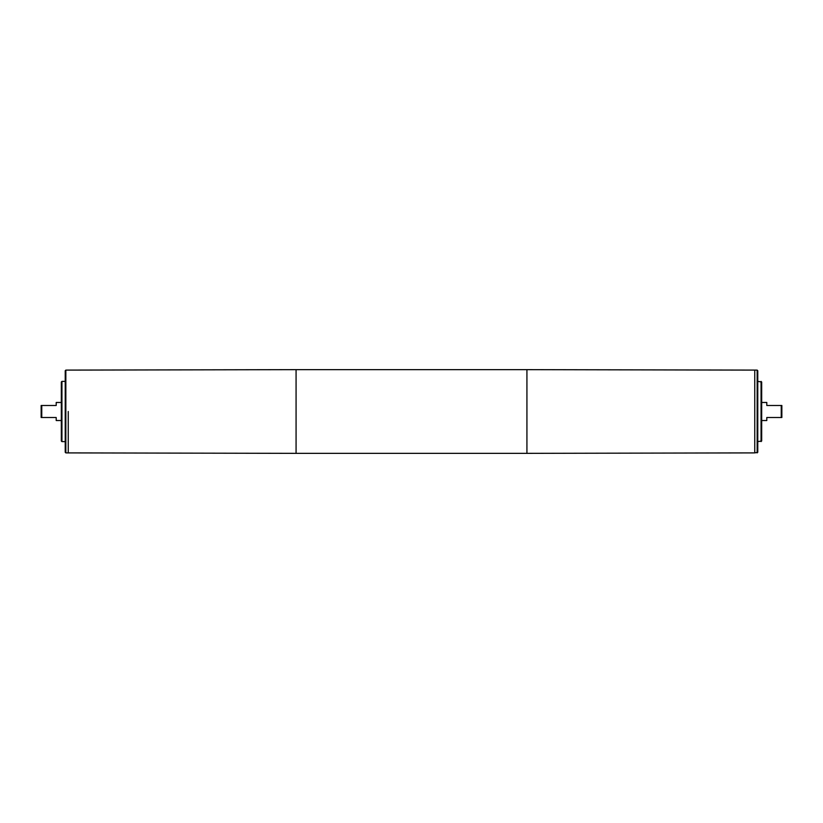 <?xml version="1.0" encoding="UTF-8"?>
<svg xmlns="http://www.w3.org/2000/svg" width="823" height="823" viewBox="0 0 823 823"><rect width="100%" height="100%" fill="white"/><g stroke="black" fill="none" stroke-linecap="round" stroke-linejoin="round"><path stroke-width="1.23" d="M757.767 449.749L757.767 448.957M757.16 452.897L757.16 370.103L526.926 369.65L526.926 453.35L754.753 452.897L754.753 370.103L754.753 452.897L757.767 452.3L757.767 370.7L757.767 434.009M757.767 436.128L757.767 438.011M757.767 437.507L757.767 438.546M757.767 435.46L757.767 436.427M65.233 452.3L65.233 370.7L65.84 370.103L65.84 452.897L65.233 452.3M761.676 420.532L766.799 420.532L766.799 417.518L781.85 417.518L781.85 405.482L766.799 405.482L766.799 402.468L761.676 402.468M781.243 417.518L781.243 405.482M68.247 411.5L68.247 452.897L68.247 411.5M41.757 405.482L41.15 405.482L41.15 417.518L41.757 417.518L41.757 405.482L56.201 405.482L56.201 402.468L61.324 402.468M41.757 417.518L56.201 417.518L56.201 420.532L61.324 420.532M61.324 441.005L61.324 381.995L61.931 381.388L61.931 441.612L61.324 441.005M65.233 441.612L61.931 441.612M65.84 370.103L296.074 369.65L296.074 453.35L65.84 452.897M757.767 441.612L761.676 441.005L761.676 381.995L757.767 381.388M761.069 441.612L761.069 381.388M296.074 453.35L526.926 453.35M296.074 369.65L526.926 369.65M65.233 381.388L61.931 381.388M757.16 370.103L757.767 370.7"/></g></svg>

